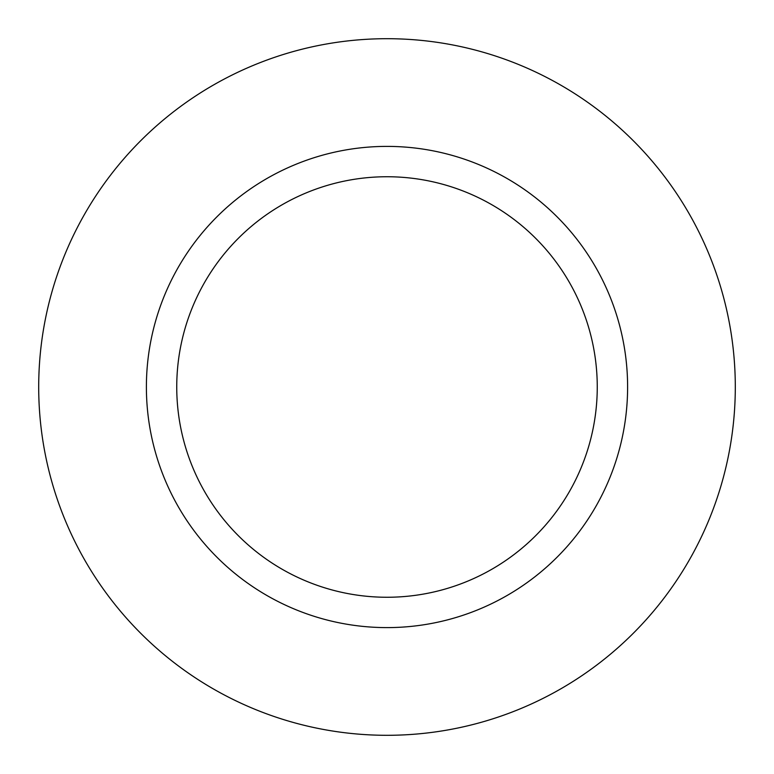 <?xml version="1.0" encoding="UTF-8"?>
<svg xmlns="http://www.w3.org/2000/svg" width="774" height="774" viewBox="0 0 774 774"><rect width="100%" height="100%" fill="white"/><g stroke="black" fill="none" stroke-linecap="round" stroke-linejoin="round"><path stroke-width="1.16" d="M38.7 387A348.3 348.3 0 0 0 387 735.3A348.3 348.3 0 0 0 735.3 387A348.3 348.3 0 0 0 387 38.7A348.3 348.3 0 0 0 38.7 387M146.392 387A240.608 240.608 0 0 0 387 627.608A240.608 240.608 0 0 0 627.608 387A240.608 240.608 0 0 0 387 146.392A240.608 240.608 0 0 0 146.392 387M597.257 387A210.257 210.257 0 0 0 387 176.743A210.257 210.257 0 0 0 176.743 387A210.257 210.257 0 0 0 387 597.257A210.257 210.257 0 0 0 597.257 387"/></g></svg>
